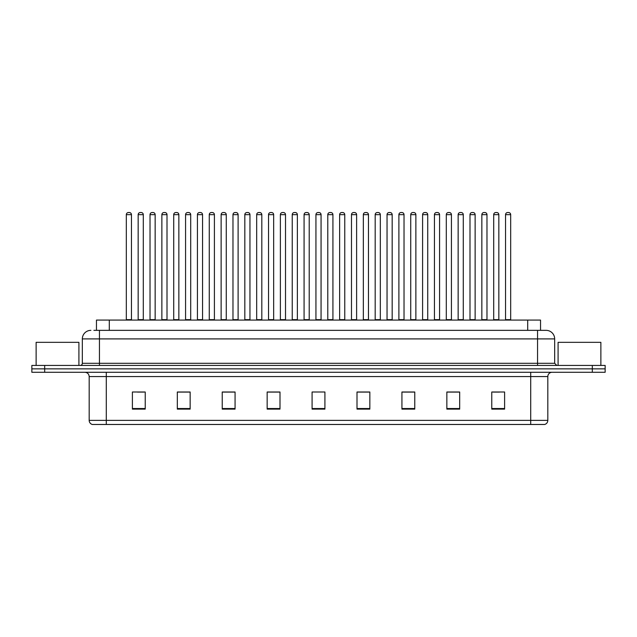 <?xml version="1.0" encoding="UTF-8"?>
<svg xmlns="http://www.w3.org/2000/svg" width="637" height="637" viewBox="0 0 637 637"><rect width="100%" height="100%" fill="white"/><g stroke="black" fill="none" stroke-linecap="round" stroke-linejoin="round"><path stroke-width="0.96" d="M96.458 330.348L96.458 320.085L540.542 320.085L540.542 330.348M547.82 420.364C547.701 422.419 546.673 423.788 544.739 424.473L530.709 424.473L530.709 420.364L547.82 420.364L547.82 376.555A4.276 4.276 0 0 1 552.096 372.279M530.709 424.473L92.261 424.473A4.276 4.276 0 0 1 89.18 420.364L89.18 376.555C88.925 373.959 87.5 372.534 84.904 372.279M605.15 372.279L605.15 368.855L31.85 368.855L31.85 372.279L44.686 372.279L44.686 368.855L31.85 368.855L31.85 365.431L44.686 365.431L44.686 368.855L605.15 368.855L605.15 372.279L44.686 372.279M504.608 409.113L504.608 392.002L491.772 392.002L491.772 409.113L504.608 409.113M459.683 409.113L459.683 392.002L446.848 392.002L446.848 409.113L459.683 409.113M414.767 409.113L414.767 392.002L401.931 392.002L401.931 409.113L414.767 409.113M369.842 409.113L369.842 392.002L357.007 392.002L357.007 409.113L369.842 409.113M145.228 409.113L145.228 392.002L132.392 392.002L132.392 409.113L145.228 409.113M190.152 409.113L190.152 392.002L177.317 392.002L177.317 409.113L190.152 409.113M235.069 409.113L235.069 392.002L222.233 392.002L222.233 409.113L235.069 409.113M279.993 409.113L279.993 392.002L267.158 392.002L267.158 409.113L279.993 409.113M324.918 409.113L324.918 392.002L312.082 392.002L312.082 409.113L324.918 409.113M410.101 392.089L404.662 392.089M457.501 392.089L452.071 392.089M493.054 392.089L499.472 392.089M279.739 392.089L274.308 392.089M267.89 392.089L279.993 392.089M232.338 392.089L226.899 392.089M184.929 392.089L179.499 392.089M137.528 392.089L143.946 392.089M357.007 392.089L369.11 392.089M362.692 392.089L357.261 392.089M315.291 392.002L321.709 392.002M235.069 392.089L222.233 392.089M190.152 392.089L177.317 392.089M414.767 392.089L401.931 392.089M459.683 392.089L446.848 392.089M94.085 330.348L546.108 330.348A8.56 8.56 0 0 1 554.668 338.908L554.668 363.297L556.802 365.431M93.886 330.348L99.452 330.348L99.452 338.908L82.332 338.908L82.332 363.297A2.142 2.142 0 0 1 80.198 365.431M90.892 330.348A8.56 8.56 0 0 0 82.332 338.908M605.15 365.431L605.15 368.855L605.15 365.431L44.686 365.431M554.668 338.908L537.548 338.908L537.548 330.348L546.108 330.348M131.453 214.661L126.317 214.661A2.142 2.142 0 0 1 128.459 212.527L129.311 212.527A2.142 2.142 0 0 1 131.453 214.661L131.453 319.655A0.43 0.43 0 0 0 131.875 320.085M126.317 214.661L126.317 319.655A0.43 0.43 0 0 1 125.887 320.085M129.311 212.527L128.459 212.527M138.165 214.661A2.142 2.142 0 0 1 140.307 212.527L141.159 212.527A2.142 2.142 0 0 1 143.301 214.661L138.165 214.661L138.165 319.655A0.43 0.43 0 0 1 137.743 320.085M143.301 214.661L143.301 319.655A0.43 0.43 0 0 0 143.731 320.085M155.149 214.661L150.021 214.661A2.142 2.142 0 0 1 152.155 212.527L153.015 212.527A2.142 2.142 0 0 1 155.149 214.661L155.149 319.655A0.43 0.43 0 0 0 155.579 320.085M150.021 214.661L150.021 319.655A0.43 0.43 0 0 1 149.591 320.085M153.015 212.527L152.155 212.527M178.854 214.661L173.718 214.661A2.142 2.142 0 0 1 175.86 212.527L176.712 212.527A2.142 2.142 0 0 1 178.854 214.661L178.854 319.655A0.43 0.43 0 0 0 179.284 320.085M173.718 214.661L173.718 319.655A0.43 0.43 0 0 1 173.296 320.085M176.712 212.527L175.86 212.527M197.422 214.661L197.422 319.655L202.558 319.655L202.558 214.661L197.422 214.661A2.142 2.142 0 0 1 199.564 212.527L200.416 212.527A2.142 2.142 0 0 1 202.558 214.661L202.558 319.655A0.43 0.43 0 0 0 202.988 320.085M197.422 319.655A0.43 0.43 0 0 1 196.992 320.085M200.416 212.527L199.564 212.527M220.697 320.085A0.43 0.43 0 0 0 221.127 319.655L221.127 214.661L221.127 319.655L226.262 319.655L226.262 214.661L221.127 214.661A2.142 2.142 0 0 1 223.261 212.527L224.12 212.527A2.142 2.142 0 0 1 226.262 214.661L226.262 319.655A0.43 0.43 0 0 0 226.684 320.085M224.12 212.527L223.261 212.527M161.87 214.661A2.142 2.142 0 0 1 164.012 212.527L164.864 212.527A2.142 2.142 0 0 1 167.005 214.661L161.87 214.661L161.87 319.655A0.43 0.43 0 0 1 161.44 320.085M167.005 214.661L167.005 319.655A0.43 0.43 0 0 0 167.427 320.085M185.574 214.661A2.142 2.142 0 0 1 187.708 212.527L188.568 212.527A2.142 2.142 0 0 1 190.702 214.661L185.574 214.661L185.574 319.655A0.43 0.43 0 0 1 185.144 320.085M190.702 214.661L190.702 319.655A0.43 0.43 0 0 0 191.132 320.085M209.27 214.661A2.142 2.142 0 0 1 211.412 212.527L212.272 212.527A2.142 2.142 0 0 1 214.406 214.661L209.27 214.661L209.27 319.655A0.43 0.43 0 0 1 208.848 320.085M214.406 214.661L214.406 319.655A0.43 0.43 0 0 0 214.836 320.085M212.272 212.527L211.412 212.527M78.908 365.431L78.908 342.332L36.126 342.332L36.126 365.431M600.874 365.431L600.874 342.332L558.092 342.332L558.092 365.431M249.959 214.661L244.823 214.661A2.142 2.142 0 0 1 246.965 212.527L247.825 212.527A2.142 2.142 0 0 1 249.959 214.661L249.959 319.655A0.43 0.43 0 0 0 250.389 320.085M244.823 214.661L244.823 319.655A0.43 0.43 0 0 1 244.401 320.085M247.825 212.527L246.965 212.527M268.097 320.085A0.43 0.43 0 0 0 268.527 319.655L268.527 214.661L268.527 319.655L273.663 319.655L273.663 214.661L268.527 214.661A2.142 2.142 0 0 1 270.669 212.527L271.521 212.527A2.142 2.142 0 0 1 273.663 214.661L273.663 319.655A0.43 0.43 0 0 0 274.093 320.085M271.521 212.527L270.669 212.527M297.368 214.661L292.232 214.661A2.142 2.142 0 0 1 294.374 212.527L295.226 212.527A2.142 2.142 0 0 1 297.368 214.661L297.368 319.655A0.43 0.43 0 0 0 297.79 320.085M292.232 214.661L292.232 319.655A0.43 0.43 0 0 1 291.802 320.085M295.226 212.527L294.374 212.527M232.975 214.661A2.142 2.142 0 0 1 235.117 212.527L235.969 212.527A2.142 2.142 0 0 1 238.111 214.661L232.975 214.661L232.975 319.655A0.43 0.43 0 0 1 232.545 320.085M238.111 214.661L238.111 319.655A0.43 0.43 0 0 0 238.541 320.085M235.969 212.527L235.117 212.527M256.679 214.661A2.142 2.142 0 0 1 258.813 212.527L259.673 212.527A2.142 2.142 0 0 1 261.815 214.661L256.679 214.661L256.679 319.655A0.43 0.43 0 0 1 256.249 320.085M261.815 214.661L261.815 319.655A0.43 0.43 0 0 0 262.237 320.085M259.673 212.527L258.813 212.527M280.384 214.661A2.142 2.142 0 0 1 282.517 212.527L283.377 212.527A2.142 2.142 0 0 1 285.511 214.661L280.384 214.661L280.384 319.655A0.43 0.43 0 0 1 279.954 320.085M285.511 214.661L285.511 319.655A0.43 0.43 0 0 0 285.941 320.085M283.377 212.527L282.517 212.527M321.064 214.661L315.936 214.661A2.142 2.142 0 0 1 318.07 212.527L318.93 212.527A2.142 2.142 0 0 1 321.064 214.661L321.064 319.655A0.43 0.43 0 0 0 321.494 320.085M315.936 214.661L315.936 319.655A0.43 0.43 0 0 1 315.506 320.085M318.93 212.527L318.07 212.527M339.632 214.661L339.632 319.655L344.768 319.655L344.768 214.661L339.632 214.661A2.142 2.142 0 0 1 341.774 212.527L342.626 212.527A2.142 2.142 0 0 1 344.768 214.661L344.768 319.655A0.43 0.43 0 0 0 345.198 320.085M339.632 319.655A0.43 0.43 0 0 1 339.21 320.085M342.626 212.527L341.774 212.527M368.473 214.661L363.337 214.661A2.142 2.142 0 0 1 365.479 212.527L366.331 212.527A2.142 2.142 0 0 1 368.473 214.661L368.473 319.655A0.43 0.43 0 0 0 368.903 320.085M363.337 214.661L363.337 319.655A0.43 0.43 0 0 1 362.907 320.085M366.331 212.527L365.479 212.527M387.041 214.661L387.041 319.655L392.177 319.655L392.177 214.661L387.041 214.661A2.142 2.142 0 0 1 389.175 212.527L390.035 212.527A2.142 2.142 0 0 1 392.177 214.661L392.177 319.655A0.43 0.43 0 0 0 392.599 320.085M387.041 319.655A0.43 0.43 0 0 1 386.611 320.085M390.035 212.527L389.175 212.527M410.738 214.661L410.738 319.655L415.873 319.655L415.873 214.661L410.738 214.661A2.142 2.142 0 0 1 412.88 212.527L413.739 212.527A2.142 2.142 0 0 1 415.873 214.661L415.873 319.655A0.43 0.43 0 0 0 416.303 320.085M410.738 319.655A0.43 0.43 0 0 1 410.316 320.085M413.739 212.527L412.88 212.527M304.08 214.661A2.142 2.142 0 0 1 306.222 212.527L307.074 212.527A2.142 2.142 0 0 1 309.216 214.661L304.08 214.661L304.08 319.655A0.43 0.43 0 0 1 303.658 320.085M309.216 214.661L309.216 319.655A0.43 0.43 0 0 0 309.646 320.085M307.074 212.527L306.222 212.527M327.784 214.661A2.142 2.142 0 0 1 329.926 212.527L330.778 212.527A2.142 2.142 0 0 1 332.92 214.661L327.784 214.661L327.784 319.655A0.43 0.43 0 0 1 327.354 320.085M332.92 214.661L332.92 319.655A0.43 0.43 0 0 0 333.342 320.085M330.778 212.527L329.926 212.527M351.489 214.661A2.142 2.142 0 0 1 353.623 212.527L354.483 212.527A2.142 2.142 0 0 1 356.616 214.661L351.489 214.661L351.489 319.655A0.43 0.43 0 0 1 351.059 320.085M356.616 214.661L356.616 319.655A0.43 0.43 0 0 0 357.046 320.085M354.483 212.527L353.623 212.527M375.185 214.661A2.142 2.142 0 0 1 377.327 212.527L378.187 212.527A2.142 2.142 0 0 1 380.321 214.661L375.185 214.661L375.185 319.655A0.43 0.43 0 0 1 374.763 320.085M380.321 214.661L380.321 319.655A0.43 0.43 0 0 0 380.751 320.085M378.187 212.527L377.327 212.527M398.889 214.661A2.142 2.142 0 0 1 401.031 212.527L401.883 212.527A2.142 2.142 0 0 1 404.025 214.661L398.889 214.661L398.889 319.655A0.43 0.43 0 0 1 398.459 320.085M404.025 214.661L404.025 319.655A0.43 0.43 0 0 0 404.455 320.085M401.883 212.527L401.031 212.527M439.578 214.661L434.442 214.661A2.142 2.142 0 0 1 436.584 212.527L437.436 212.527A2.142 2.142 0 0 1 439.578 214.661L439.578 319.655A0.43 0.43 0 0 0 440.008 320.085M434.442 214.661L434.442 319.655A0.43 0.43 0 0 1 434.012 320.085M437.436 212.527L436.584 212.527M463.282 214.661L458.146 214.661A2.142 2.142 0 0 1 460.288 212.527L461.14 212.527A2.142 2.142 0 0 1 463.282 214.661L463.282 319.655A0.43 0.43 0 0 0 463.704 320.085M458.146 214.661L458.146 319.655A0.43 0.43 0 0 1 457.716 320.085M461.14 212.527L460.288 212.527M486.979 214.661L481.851 214.661A2.142 2.142 0 0 1 483.985 212.527L484.845 212.527A2.142 2.142 0 0 1 486.979 214.661L486.979 319.655A0.43 0.43 0 0 0 487.409 320.085M481.851 214.661L481.851 319.655A0.43 0.43 0 0 1 481.421 320.085M484.845 212.527L483.985 212.527M510.683 214.661L505.547 214.661A2.142 2.142 0 0 1 507.689 212.527L508.541 212.527A2.142 2.142 0 0 1 510.683 214.661L510.683 319.655A0.43 0.43 0 0 0 511.113 320.085M505.547 214.661L505.547 319.655A0.43 0.43 0 0 1 505.125 320.085M508.541 212.527L507.689 212.527M422.594 214.661A2.142 2.142 0 0 1 424.728 212.527L425.588 212.527A2.142 2.142 0 0 1 427.73 214.661L422.594 214.661L422.594 319.655A0.43 0.43 0 0 1 422.164 320.085M427.73 214.661L427.73 319.655A0.43 0.43 0 0 0 428.152 320.085M425.588 212.527L424.728 212.527M446.298 214.661A2.142 2.142 0 0 1 448.432 212.527L449.292 212.527A2.142 2.142 0 0 1 451.426 214.661L446.298 214.661L446.298 319.655A0.43 0.43 0 0 1 445.868 320.085M451.426 214.661L451.426 319.655A0.43 0.43 0 0 0 451.856 320.085M449.292 212.527L448.432 212.527M469.995 214.661A2.142 2.142 0 0 1 472.136 212.527L472.988 212.527A2.142 2.142 0 0 1 475.13 214.661L469.995 214.661L469.995 319.655A0.43 0.43 0 0 1 469.573 320.085M475.13 214.661L475.13 319.655A0.43 0.43 0 0 0 475.56 320.085M472.988 212.527L472.136 212.527M493.699 214.661A2.142 2.142 0 0 1 495.841 212.527L496.693 212.527A2.142 2.142 0 0 1 498.835 214.661L493.699 214.661L493.699 319.655A0.43 0.43 0 0 1 493.269 320.085M498.835 214.661L498.835 319.655A0.43 0.43 0 0 0 499.257 320.085M496.693 212.527L495.841 212.527M109.293 330.348L109.293 320.085M527.707 330.348L527.707 320.085M530.709 372.279L530.709 376.555L89.18 376.555M547.82 376.555L530.709 376.555L530.709 420.364L106.291 420.364L106.291 424.473M89.18 420.364L106.291 420.364L106.291 372.279M592.314 372.279L592.314 365.431M324.918 408.524L312.082 408.524M279.993 408.524L267.158 408.524M235.069 408.524L222.233 408.524M190.152 408.524L177.317 408.524M145.228 408.524L132.392 408.524M369.842 408.524L357.007 408.524M414.767 408.524L401.931 408.524M459.683 408.524L446.848 408.524M504.608 408.524L491.772 408.524M99.452 365.431L99.452 363.297L554.668 363.297M82.332 363.297L99.452 363.297L99.452 338.908L537.548 338.908L537.548 365.431M126.317 319.655L131.453 319.655M138.165 319.655L143.301 319.655M150.021 319.655L155.149 319.655M173.718 319.655L178.854 319.655M161.87 319.655L167.005 319.655M185.574 319.655L190.702 319.655M209.27 319.655L214.406 319.655M244.823 319.655L249.959 319.655M292.232 319.655L297.368 319.655M232.975 319.655L238.111 319.655M256.679 319.655L261.815 319.655M280.384 319.655L285.511 319.655M315.936 319.655L321.064 319.655M363.337 319.655L368.473 319.655M304.08 319.655L309.216 319.655M327.784 319.655L332.92 319.655M351.489 319.655L356.616 319.655M375.185 319.655L380.321 319.655M398.889 319.655L404.025 319.655M434.442 319.655L439.578 319.655M458.146 319.655L463.282 319.655M481.851 319.655L486.979 319.655M505.547 319.655L510.683 319.655M422.594 319.655L427.73 319.655M446.298 319.655L451.426 319.655M469.995 319.655L475.13 319.655M493.699 319.655L498.835 319.655"/></g></svg>
